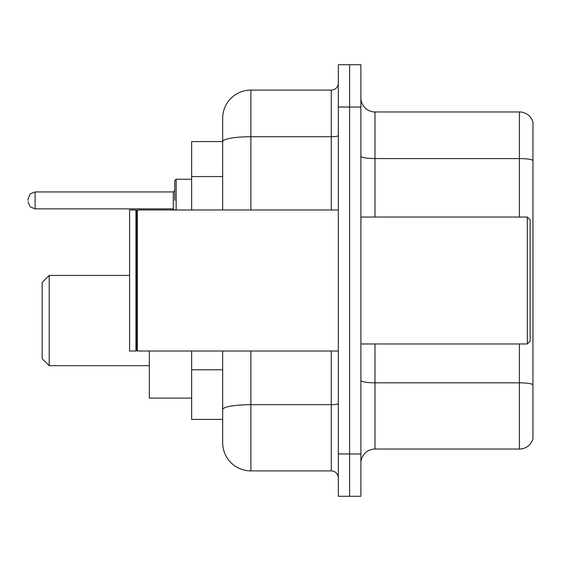 <?xml version="1.0" encoding="UTF-8"?>
<svg xmlns="http://www.w3.org/2000/svg" width="561" height="561" viewBox="0 0 561 561"><rect width="100%" height="100%" fill="white"/><g stroke="black" fill="none" stroke-linecap="round" stroke-linejoin="round"><path stroke-width="0.84" d="M222.675 141.582L191.652 141.582L191.652 209.982M250.886 351.018L250.886 470.896A28.204 28.204 0 0 1 222.675 442.685L222.675 419.418L191.652 419.418L191.652 351.018M222.675 442.685L222.675 351.018M338.325 453.968L338.325 496.282L349.608 496.282L349.608 453.968L349.608 496.282L360.891 496.282L360.891 453.968L349.608 453.968L349.608 107.032L349.608 453.968L338.325 453.968L338.325 107.032L349.608 107.032L349.608 64.718L349.608 107.032L360.891 107.032L360.891 453.968M360.891 107.032L360.891 64.718L338.325 64.718L338.325 107.032M250.886 470.896L331.271 470.896L331.271 351.018M222.675 168.791L222.675 118.315A28.204 28.204 0 0 1 250.886 90.104L331.271 90.104A7.055 7.055 0 0 0 338.325 83.056M222.675 414.481L222.675 377.518M222.675 209.982L222.675 141.617A28.204 4.895 180 0 1 250.886 136.723L331.271 136.723L331.271 90.104M222.675 118.315L222.675 133.827M338.325 477.944A7.055 7.055 0 0 0 331.271 470.896M532.95 384.783L532.95 438.877A14.102 14.102 0 0 1 519.409 449.038L374.993 449.038A14.102 14.102 0 0 0 360.891 463.141M532.95 122.123A14.102 14.102 0 0 0 519.409 111.962A14.102 14.102 0 0 1 532.95 122.123L532.95 438.877M532.95 160.348A14.102 2.447 180 0 0 519.409 158.581L519.409 111.962L374.993 111.962A14.102 14.102 0 0 1 360.891 97.859A14.102 14.102 0 0 0 374.993 111.962L374.993 217.037M49.207 365.681L49.207 275.423L42.152 282.478L42.152 358.633L49.207 365.681L149.338 365.681M149.338 351.018L149.338 398.121L191.652 398.121M527.312 217.037L530.131 219.856L530.131 341.144L527.312 343.963L527.312 217.037L360.891 217.037M137.354 351.018L136.646 350.309L136.646 210.691L137.354 209.982L137.354 351.018L338.325 351.018M135.937 351.018L129.591 351.018L129.591 209.982L135.937 209.982L135.937 351.018L136.646 350.309M174.723 200.396L174.723 180.649L174.723 200.396M28.05 200.396L28.05 198.98L28.05 200.396M222.675 176.547L191.652 176.547M222.675 369.762L191.652 369.762M338.325 403.464A7.055 1.227 0 0 1 331.271 404.684L250.886 404.684A28.204 4.895 180 0 0 222.675 409.586M250.886 90.104L250.886 209.982M331.271 209.982L331.271 136.723A7.055 1.227 0 0 0 338.325 135.496M532.95 384.587A14.102 2.447 180 0 0 519.409 382.826L374.993 382.826L374.993 449.038M519.409 449.038L519.409 343.963M519.409 217.037L519.409 158.581L374.993 158.581A14.102 2.447 0 0 1 360.891 156.133M374.993 343.963L374.993 382.826A14.102 2.447 0 0 1 360.891 380.379M191.652 179.239L176.133 179.239L176.133 209.982M173.314 191.932L35.105 191.932L35.105 208.853L173.314 208.853L173.314 191.932L174.723 190.523M49.207 275.423L129.591 275.423M360.891 343.963L527.312 343.963M136.646 210.691L135.937 209.982M137.354 209.982L338.325 209.982M35.105 208.853L30.154 206.827L28.05 201.806M35.105 191.932L30.154 193.959L28.05 198.98M173.314 208.853L174.723 210.263M176.133 179.239L174.723 180.649"/></g></svg>
